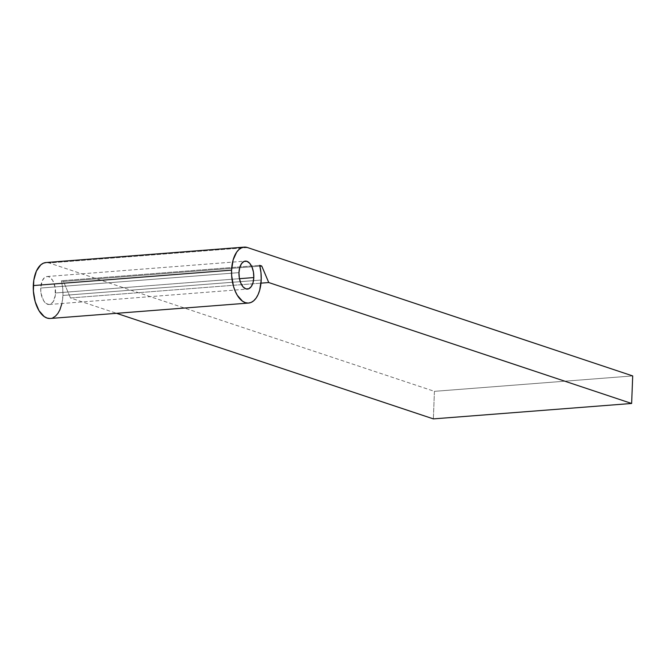 <?xml version="1.0" encoding="UTF-8"?>
<svg xmlns="http://www.w3.org/2000/svg" width="666" height="666" viewBox="0 0 666 666"><rect width="100%" height="100%" fill="white"/><g stroke="black" fill="none" stroke-linecap="round" stroke-linejoin="round"><path stroke-width="0.5" stroke-dasharray="3.33 2.5" d="M55.528 292.973A14.028 7.368 85.6 0 0 47.028 276.523A14.028 7.368 85.6 0 0 40.709 288.037L238.986 272.627L40.709 288.037L41.067 293.498L43.565 300.591L46.154 303.538L49.043 304.504L50.466 304.179L52.98 301.998L55.278 295.621L55.161 287.521L52.672 280.428L50.083 277.481L48.643 276.731L47.194 276.515L44.439 277.68L42.249 280.802L40.709 288.037A14.028 7.368 85.6 0 0 49.201 304.495A14.028 7.368 85.6 0 0 55.528 292.973L239.46 278.679L55.528 292.973M50.291 318.473A28.047 14.735 85.6 0 0 62.937 295.446L261.214 280.036L62.937 295.446L61.93 303.505M247.452 247.544L49.176 262.962A28.047 14.735 85.6 0 0 45.946 262.546L49.176 262.962L434.423 391.342L433.366 418.889L434.423 391.342L632.7 375.924L434.423 391.342L49.176 262.962L247.452 247.544M70.463 297.96L63.47 281.443L61.414 280.752L62.687 288.012L62.937 295.446A28.047 14.735 85.6 0 0 61.414 280.752L259.69 265.343L61.414 280.752L63.47 281.443L259.898 266.175L63.47 281.443L70.463 297.96L260.997 283.15L70.463 297.96L116.575 313.32L70.463 297.96M52.814 317.849L49.967 318.49M47.028 276.523L245.304 261.114M49.201 304.495L247.486 289.077"/><path stroke-width="1" d="M253.804 277.564L239.46 278.679L253.804 277.564L253.438 272.103L252.006 267.099L249.717 263.311L246.928 261.322L244.047 261.422L241.533 263.611L239.752 267.541L238.986 272.627A14.028 7.368 -94.4 0 1 245.304 261.114A14.028 7.368 -94.4 0 1 253.804 277.564A14.028 7.368 -94.4 0 1 247.486 289.077A14.028 7.368 -94.4 0 1 238.986 272.627L239.344 278.088L240.784 283.092L243.073 286.88L245.862 288.869L248.743 288.769L251.257 286.58L253.038 282.65L253.804 277.564M244.222 247.128L45.946 262.546A28.047 14.735 85.6 0 0 33.3 285.572L231.577 270.155L33.3 285.572A28.047 14.735 85.6 0 0 50.291 318.473L248.568 303.063A28.047 14.735 -94.4 0 1 231.577 270.155A28.047 14.735 -94.4 0 1 244.222 247.128A28.047 14.735 -94.4 0 1 247.452 247.544L632.7 375.924L631.643 403.471L268.748 282.542L261.746 266.025L259.69 265.343L260.964 272.602L261.214 280.036A28.047 14.735 -94.4 0 1 248.568 303.063M61.93 303.505L59.848 309.923L57.842 313.478L55.469 316.159L52.814 317.849M49.967 318.49L47.061 318.057L44.189 316.566L39.003 310.672L35.206 301.706L33.375 291.042L33.791 280.294L36.389 271.095L40.768 264.86L43.423 263.17L46.262 262.529M433.366 418.889L116.575 313.32L433.366 418.889L631.643 403.471L632.7 375.924L247.452 247.544L244.539 247.111L241.7 247.752L239.044 249.45L236.663 252.123L233.108 259.99L231.577 270.155L231.66 275.624L233.483 286.297L235.173 291.084L237.279 295.263L242.466 301.157L245.338 302.647L248.243 303.08L251.09 302.439L253.746 300.749L256.127 298.068L258.125 294.505L259.682 290.201L261.214 280.036A28.047 14.735 -94.4 0 0 259.69 265.343L261.746 266.025L268.748 282.542L260.997 283.15L268.748 282.542L631.643 403.471L433.366 418.889M259.898 266.175L261.746 266.025L259.898 266.175"/></g></svg>
